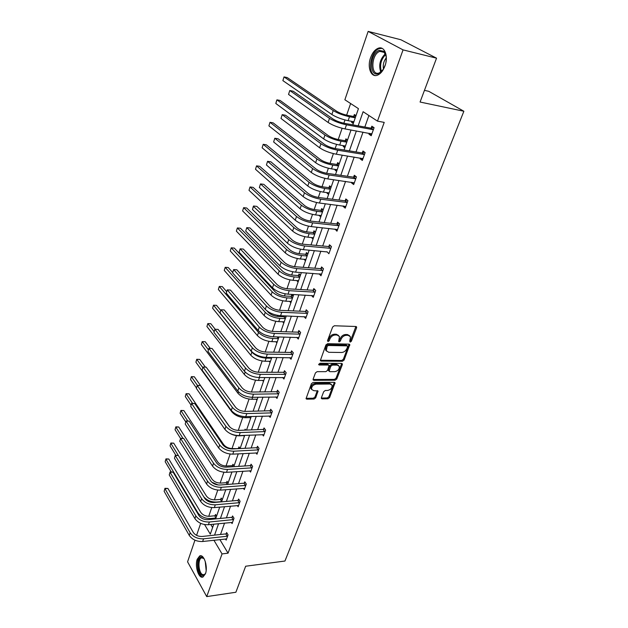 <?xml version="1.0" encoding="UTF-8"?>
<svg xmlns="http://www.w3.org/2000/svg" width="628" height="628" viewBox="0 0 628 628"><rect width="100%" height="100%" fill="white"/><g stroke="black" fill="none" stroke-linecap="round" stroke-linejoin="round"><path stroke-width="0.94" d="M350.22 342.103L351.382 341.247L356.578 327.816L356.61 326.96L355.895 326.497L334.332 325.759L332.628 327.015L327.51 340.69L328.028 341.601L329.213 340.729L329.873 338.971C331.034 336.498 332.84 335.164 335.281 334.975L337.087 335.03L339.473 336.553L338.696 341.522L339.214 341.86L340.384 340.988L341.051 339.246C342.221 336.789 344.011 335.47 346.405 335.289L348.187 335.336L350.502 336.812L349.741 341.208L350.22 342.103M349.71 341.287L350.612 340.462L355.895 326.497M327.478 340.784L329.111 338.178L329.873 338.971M338.688 341.043L340.29 338.461L341.051 339.246M197.239 559.218L199.68 555.961C203.864 553.629 208.198 566.809 205.442 573.78L203.04 576.959C198.778 579.236 194.562 566.111 197.239 559.218M370.567 57.729C372.396 52.736 374.963 49.573 378.252 48.238C384.524 45.632 388.638 56.23 384.972 65.893C383.111 70.823 380.576 73.923 377.365 75.219C371.022 77.793 367.019 67.282 370.567 57.729M321.395 397.72L321.355 398.442L322.109 398.882L327.981 398.772L329.598 397.571L335.069 382.758L334.339 382.319L313.074 382.46L311.417 383.692L306.04 398.709L306.817 399.173L314.063 399.031L315.696 397.822L318.019 391.04L313.67 390.624L311.614 389.384C311.425 386.605 312.925 384.862 316.112 384.14L330.1 384.03L332.079 385.215C332.275 387.971 330.791 389.713 327.635 390.451L325.328 390.475L323.695 391.691L321.395 397.72M352.81 124.854L358.447 108.652L344.874 99.766L368.149 31.4L400.868 39.745L436.546 58.176L420.069 102.034L463.872 111.25L284.955 561.032L245.658 566.228L235.877 592.251L206.722 596.6L187.576 561.832L194.947 540.182M436.546 58.176L403.058 49.887L377.475 121.118L363.117 111.713L358.156 125.828M219.863 539.57L228.066 553.174L384.226 122.389L377.475 121.118M228.066 553.174L222.053 553.912L206.722 596.6M342.464 361.265L344.113 360.048L349.804 344.591L349.082 344.136L327.612 343.681L325.924 344.929L320.319 360.605L321.089 361.084L342.464 361.265L341.718 360.472L343.359 359.247L349.105 344.136M342.331 364.656L336.781 378.998L335.148 380.207L313.882 380.325L313.105 379.846L313.137 379.1L315.46 372.883L317.132 371.65L325.854 371.658L327.51 370.434L329.111 365.527L328.358 365.064L319.26 365.009L318.718 364.68L319.911 363.267L341.632 363.416L342.362 363.871L342.331 364.656L341.577 363.855L336.043 378.189L336.781 378.998M368.149 31.4L403.058 49.887M463.872 111.25L428.751 91.311L424.45 90.361M222.281 499.747L221.197 498.035L220.781 499.229M234.056 465.937L232.917 464.265L232.493 465.505M245.784 430.101L245.108 429.167L244.771 430.141M244.292 436.523L243.648 435.62M256.938 400.209L256.161 399.204M270.095 362.411L269.161 361.288M286.054 316.583L285.442 315.908M283.801 323.043L282.655 321.772M284.201 316.567L284.445 315.868M300.443 275.26L299.03 273.855L298.504 275.37M298.096 281.996L296.706 280.559M315.452 232.132L313.976 230.806L313.427 232.384M313.003 239.174L311.629 237.565M331.137 187.089L329.59 185.841L329.017 187.497M328.577 194.445L327.047 193.181L327.227 192.647M347.535 139.989L345.91 138.835L345.314 140.562M344.858 147.682L343.249 146.512L343.532 145.688M350.62 103.526L346.625 115.144M344.968 119.964L343.854 123.206M342.111 128.277L338.233 139.549M336.577 144.377L335.148 148.538M333.397 153.617L330.038 163.406M328.373 168.249L326.646 173.281M324.896 178.368L322.023 186.736M320.351 191.579L318.341 197.443M316.591 202.538L314.181 209.54M312.516 214.391L310.224 221.048M308.474 226.151L306.511 231.858M304.847 236.709L302.296 244.119M300.537 249.222L299.007 253.688M297.342 258.54L294.54 266.672M292.789 271.783L291.667 275.056M289.995 279.9L286.965 288.731M285.206 293.833L284.476 295.969M282.812 300.812L279.546 310.303M277.796 315.405L277.443 316.441M275.771 321.285L272.301 331.403M268.878 341.334L265.204 352.049M262.135 360.974L258.257 372.255M255.518 380.215L251.451 392.045M249.041 399.063L244.794 411.411M242.691 417.541L238.279 430.384M236.466 435.651L232.015 448.596M230.146 454.044L226.033 466.015M223.89 472.248L220.153 483.105M217.759 490.091L214.391 499.872M211.746 507.573L208.739 516.326M210.773 524.474L212.609 527.528M356.021 115.631L354.357 114.516L353.745 116.29M353.281 123.496L351.625 122.374L351.97 121.4M339.246 163.806L337.66 162.605L337.071 164.293M336.624 171.326L335.054 170.109L335.289 169.434M323.208 209.862L321.701 208.567L321.136 210.184M320.704 217.053L319.346 215.357M307.869 253.932L306.425 252.558L305.891 254.112M305.467 260.816L304.085 259.293M293.174 296.133L291.792 294.697L291.282 296.18M290.874 302.735L289.602 301.385M276.877 342.927L275.849 341.734M263.454 381.502L262.598 380.435M250.556 418.546L249.85 417.596M244.7 435.353L240.1 448.557L238.954 446.885L238.514 448.149M228.113 483.003L226.998 481.307L226.582 482.524M216.558 516.177L215.498 514.45L215.09 515.619M196.588 535.354L200.677 523.344M204.571 524.545L210.302 534.161L213.779 524.176M213.912 540.237L222.053 553.912M356.366 130.946L349.372 150.869M347.574 156.011L340.792 175.33M338.987 180.487L332.408 199.225M330.595 204.406L324.221 222.579M322.392 227.768L316.206 245.407M314.385 250.611L308.379 267.724M306.55 272.945L300.718 289.555M298.881 294.783L293.229 310.907M291.392 316.151L285.897 331.804M284.052 337.048L278.722 352.253M276.877 357.505L271.696 372.271M269.852 377.53L264.82 391.872M262.975 397.139L258.084 411.073M256.24 416.34L251.49 429.882M249.638 435.141L245.022 448.306M243.177 453.573L238.687 466.361M236.842 471.628L232.478 484.062M230.633 489.322L226.386 501.419M224.541 506.678L220.42 518.43M218.575 523.689L214.564 535.119M215.608 518.901L219.721 507.11M221.551 501.835L225.774 489.707M227.611 484.431L231.96 471.958M233.797 466.675L238.263 453.84M246.537 430.07L251.271 416.49M253.108 411.207L257.975 397.218M259.819 391.943L264.828 377.546M266.664 372.271L271.822 357.45M273.659 352.175L278.973 336.922M280.802 331.655L286.274 315.939M288.111 310.679L293.739 294.501M295.568 289.249L301.377 272.576M303.198 267.332L309.18 250.156M311.001 244.928L317.164 227.226M318.985 222.006L325.335 203.762M327.149 198.558L333.696 179.741M335.501 174.56L342.252 155.163M344.05 149.998L351.021 129.988M368.911 115.505L364.821 127.052M363.015 132.139L355.998 151.952M354.184 157.063L347.378 176.28M345.565 181.413L338.963 200.049M337.142 205.207L330.736 223.285M328.907 228.451L322.69 245.995M320.853 251.184L314.824 268.211M312.98 273.408L307.131 289.932M305.286 295.136L299.603 311.182M297.751 316.402L292.232 331.984M290.387 337.212L285.026 352.339M283.173 357.575L277.969 372.271M276.108 377.514L271.053 391.794M269.2 397.029L264.286 410.908M262.425 416.152L257.653 429.638M255.792 434.882L251.153 447.992M249.292 453.235L244.779 465.976M242.918 471.22L238.538 483.607M236.678 488.851L232.415 500.893M230.554 506.129L226.41 517.849M224.557 523.085L220.514 534.475M226.213 533.729L226.63 532.544L228.058 534.868L226.174 540.119L225.452 538.942M232.132 517.158L232.564 515.949L234.016 518.241L232.093 523.603L231.332 522.394M238.169 500.257L238.609 499.032L240.092 501.301L238.138 506.765L237.329 505.524M244.323 483.034L244.771 481.778L246.294 484.023L244.292 489.597L243.436 488.317M250.603 465.466L251.059 464.186L252.613 466.4L250.572 472.091L249.654 470.765M257.009 447.544L257.472 446.241L259.058 448.431L256.978 454.225L256.004 452.866M263.54 429.262L264.019 427.927L265.636 430.086L263.517 436.005L262.465 434.6M270.205 410.602L270.692 409.244L272.348 411.371L270.181 417.408L269.059 415.956M277.011 391.558L277.505 390.169L279.201 392.264L276.987 398.427L275.786 396.92M283.958 372.114L284.468 370.701L286.195 372.757L283.942 379.053L282.639 377.491M291.054 352.269L291.573 350.824L293.339 352.842L291.039 359.271L289.626 357.646M298.3 331.992L298.826 330.516L300.639 332.495L298.284 339.065L296.754 337.369M305.695 311.284L306.236 309.769L308.089 311.708L305.687 318.42L304.023 316.653M313.262 290.12L313.812 288.574L315.711 290.466L313.254 297.327L311.425 295.482M320.986 268.486L321.552 266.916L323.499 268.76L320.979 275.771L319.079 273.839M328.891 246.38L329.464 244.763L331.458 246.561L328.884 253.728L326.984 251.718M336.969 223.772L337.558 222.124L339.599 223.866L336.969 231.198L335.062 229.102M345.235 200.646L345.832 198.958L347.92 200.646L345.235 208.143L343.163 206.439L343.335 205.96M353.682 176.986L354.302 175.267L356.445 176.892L353.69 184.569L351.562 182.921L351.79 182.293M362.332 152.777L362.968 151.018L365.158 152.58L362.348 160.438L360.166 158.845L360.448 158.068M371.187 128.002L371.839 126.197L374.084 127.696L371.203 135.734L368.974 134.211L369.311 133.262M351.625 122.374L353.548 122.727M368.974 134.211L371.58 134.675M343.249 146.512L345.157 146.826M360.166 158.845L362.764 159.261M335.054 170.109L336.953 170.384M351.562 182.921L354.153 183.282M327.047 193.181L328.931 193.424M343.163 206.439L345.73 206.753M319.205 215.749L321.089 215.961M334.944 229.432L337.503 229.699M311.543 237.831L313.411 238.012M326.913 251.914L303.379 249.646C296.863 248.766 291.573 246.631 287.498 243.256L252.464 209.501L253.351 206.337L288.731 239.598C292.813 242.958 298.119 245.093 304.643 245.988L330.406 248.319L328.42 246.521L302.704 244.166C298.371 243.562 294.846 242.149 292.122 239.92L256.836 206.384L253.563 206.008L252.464 209.501M304.038 259.435L305.899 259.584M319.055 273.91L321.34 274.067M296.699 280.583L298.543 280.708M349.584 335.721L347.417 334.551L348.187 335.336M340.29 338.461C341.459 336.004 343.241 334.685 345.643 334.504L347.417 334.551M338.547 335.446L336.325 334.245L337.087 335.03M329.111 338.178C330.281 335.705 332.079 334.371 334.52 334.19L336.325 334.245M321.089 361.084L320.351 360.276L341.718 360.472M347.598 346.758L347.111 345.863L328.279 345.486L327.102 346.358L326.317 350.762L328.75 352.3L341.601 352.489C343.971 352.284 345.738 350.974 346.899 348.564L347.598 346.758M347.363 345.918L346.35 345.078L347.111 345.863M326.458 351.06L325.571 349.961L325.657 347.394L326.348 345.557L327.526 344.694L346.35 345.078M313.882 380.325L313.16 379.493L334.418 379.398L336.043 378.189M328.766 365.158L327.62 364.256L318.718 364.201M334.795 371.666C338.005 370.936 339.497 369.154 339.269 366.32L337.315 365.119L332.393 365.088L330.736 366.312L329.135 371.203L329.881 371.658L334.795 371.666M338.476 365.402L336.569 364.311L337.315 365.119M328.734 370.756L328.428 369.625L329.998 365.504L331.647 364.279L336.569 364.311M341.577 363.855L341.671 363.424M331.317 384.32L329.37 383.213L330.1 384.03M311.645 389.462L310.899 388.551C310.711 385.78 312.202 384.03 315.389 383.316L329.37 383.213M306.817 399.173L306.111 398.333L313.348 398.199L314.981 396.982L317.352 390.585M322.109 398.882L321.395 398.058L327.259 397.948L328.876 396.747L334.386 382.319M355.275 117.766L353.258 116.408L347.378 115.293C343.084 114.359 339.473 112.985 336.545 111.187L287.216 77.574L284.021 76.914L333.201 110.552C337.605 113.26 343.037 115.317 349.498 116.73L355.26 117.813M353.258 116.408L355.99 115.725M282.875 80.62L284.021 76.914L282.875 80.62L331.867 114.508C336.255 117.232 341.679 119.289 348.132 120.686L353.886 121.754M373.44 129.509L370.701 128.128L344.277 123.292C339.795 122.327 336.027 120.898 332.981 118.99L293.135 91.193L289.767 90.526L329.488 118.347C334.065 121.22 339.724 123.371 346.475 124.815L372.946 129.635M288.542 94.428L289.767 90.526L288.542 94.428L328.106 122.46C332.659 125.349 338.311 127.5 345.055 128.921L371.847 133.937M370.701 128.128L373.605 127.374M371.768 134.157L371.054 133.576M345.439 146.018L339.717 145.052C333.303 143.765 327.949 141.716 323.656 138.89L275.818 103.487L276.665 100.472L276.94 99.852L324.959 135.02C329.268 137.83 334.63 139.887 341.051 141.19L346.782 142.156M346.805 142.101L344.835 140.688L338.987 139.691C334.724 138.827 331.152 137.453 328.287 135.593L280.112 100.456L276.94 99.852L275.818 103.487M344.835 140.688L347.527 139.981M338.523 165.886L336.6 164.418L330.783 163.539C326.544 162.738 323.028 161.372 320.217 159.441L273.156 122.868L270.001 122.311L316.912 158.931C321.128 161.843 326.419 163.892 332.801 165.093L338.5 165.949M336.6 164.418L339.144 163.727M268.902 125.867L270.001 122.311L268.902 125.867L315.633 162.715C319.833 165.635 325.123 167.692 331.498 168.869L337.189 169.717M364.523 154.355L361.846 152.91L335.564 148.616C331.113 147.737 327.4 146.3 324.425 144.33L285.552 115.254L282.2 114.649L320.947 143.749C325.414 146.732 331.003 148.883 337.707 150.202L364.036 154.48M281.006 118.464L282.2 114.649L281.006 118.464L319.597 147.768C324.048 150.759 329.629 152.91 336.325 154.213L362.976 158.68M361.846 152.91L364.585 152.172M362.953 158.751L362.474 158.389M355.825 178.619L353.203 177.12L327.062 173.344C322.635 172.535 318.977 171.114 316.065 169.065L278.133 138.788L274.805 138.246L312.611 168.555C316.975 171.64 322.494 173.783 329.151 175L355.338 178.76M273.635 141.975L274.805 138.246L273.635 141.975L311.292 172.48C315.641 175.581 321.144 177.724 327.8 178.917L354.31 182.85M353.203 177.12L355.793 176.397M385.349 64.731L383.221 69.425L378.433 73.672C368.997 77.401 369.704 53.38 379.116 50.373L383.81 51.308C386.024 53.749 386.722 57.486 385.898 62.517M385.992 55.845L384.108 52.273L379.759 51.394C371.038 54.165 370.387 76.428 379.131 72.966L382.326 70.681M382.083 48.364L379.163 48.646C370.151 51.433 367.042 74.041 375.411 75.548M383.465 69.033C382.782 64.935 383.7 61.206 386.236 57.839M205.654 573.105L205.325 573.796C204.39 575.413 203.276 575.923 201.981 575.327C196.533 572.995 197.098 554.359 202.53 557.311L204.21 558.865M203.943 558.504L201.525 557.852C197.6 559.077 198.464 572.909 202.585 574.581L204.226 574.659L205.466 573.529M200.936 555.811L200.63 555.913C195.771 557.436 196.823 574.557 201.933 576.661L203.064 576.951M330.422 189.146L328.546 187.623L322.761 186.846C318.553 186.116 315.075 184.758 312.328 182.764L266.343 144.809L263.203 144.314L309.039 182.316C313.16 185.315 318.396 187.364 324.731 188.463L330.399 189.216M328.546 187.623L330.964 186.948M262.127 147.792L263.203 144.314L262.127 147.792L307.791 186.014C311.904 189.028 317.124 191.077 323.451 192.16L329.119 192.898M347.315 202.334L344.748 200.779L318.749 197.498C314.361 196.768 310.742 195.339 307.901 193.228L270.88 161.812L267.567 161.325L304.462 192.788C308.733 195.967 314.181 198.11 320.79 199.209L346.837 202.475M266.429 164.976L267.567 161.325L266.429 164.976L303.175 196.619C307.43 199.814 312.862 201.957 319.471 203.04L345.84 206.463M344.748 200.779L347.213 200.073M322.502 211.895L320.673 210.325L314.911 209.65C310.734 208.983 307.296 207.625 304.604 205.568L259.67 166.302L256.546 165.863L301.338 205.183C305.381 208.268 310.546 210.309 316.842 211.314L322.478 211.966M320.673 210.325L322.973 209.658M255.494 169.27L256.546 165.863L255.494 169.27L300.121 208.802C304.148 211.903 309.306 213.944 315.594 214.925L321.222 215.569M339.002 225.515L336.49 223.913L310.632 221.103C306.276 220.436 302.704 219.015 299.917 216.841L263.784 184.334L260.494 183.91L296.502 216.464C300.686 219.737 306.056 221.872 312.626 222.869L338.531 225.656M259.372 187.482L260.494 183.91L259.372 187.482L295.246 220.208C299.407 223.497 304.776 225.633 311.331 226.614L337.558 229.55M336.49 223.913L338.837 223.215M314.754 234.142L312.964 232.525L307.241 231.952C303.089 231.339 299.697 229.989 297.06 227.886L253.131 187.372L250.023 186.971L293.81 227.548C297.766 230.719 302.869 232.76 309.117 233.663L314.73 234.22M312.964 232.525L315.162 231.873M248.994 190.315L250.023 186.971L248.994 190.315L292.617 231.088C296.557 234.268 301.652 236.309 307.901 237.203L313.505 237.745M330.877 248.178L330.406 248.319M328.42 246.521L330.658 245.838M307.178 255.918L305.428 254.254L299.737 253.767C295.607 253.225 292.256 251.867 289.673 249.709L246.726 208.009L243.633 207.664L286.439 249.434C290.317 252.676 295.356 254.717 301.573 255.533L307.147 255.996M305.428 254.254L307.532 253.61M242.62 210.937L243.633 207.664L242.62 210.937L285.277 252.896C289.131 256.153 294.171 258.186 300.372 258.995L305.946 259.442M322.933 270.338L322.462 270.487L320.523 268.635L294.948 266.712C290.646 266.178 287.161 264.765 284.5 262.473L250.03 227.964L246.78 227.634L281.124 262.214C285.128 265.66 290.364 267.787 296.84 268.588L322.462 270.487M245.705 231.065L246.78 227.634L245.705 231.065L279.923 265.793C283.911 269.247 289.139 271.375 295.607 272.167L321.544 274.201M320.523 268.635L322.659 267.96M299.76 277.223L298.049 275.511L292.389 275.119C288.283 274.632 284.971 273.282 282.443 271.076L240.438 228.247L237.368 227.94L279.232 270.849C283.024 274.169 288.009 276.202 294.179 276.932L299.729 277.309M298.049 275.511L300.066 274.883M236.379 231.151L237.368 227.94L236.379 231.151L278.086 274.24C281.87 277.568 286.847 279.601 293.009 280.324L298.551 280.685M315.154 292.012L314.691 292.161L312.799 290.269L287.365 288.762C283.095 288.283 279.656 286.878 277.042 284.531L243.374 249.088L240.139 248.821L273.69 284.327C277.607 287.852 282.781 289.971 289.218 290.686L314.691 292.161M239.087 252.173L240.139 248.821L239.087 252.173L272.513 287.828C276.414 291.361 281.579 293.48 288.009 294.179L313.804 295.788M312.799 290.269L314.848 289.602M292.499 298.08L290.827 296.33L285.191 296.024C281.124 295.592 277.843 294.242 275.37 291.989L234.283 248.084L231.23 247.825L272.167 291.808C275.888 295.207 280.818 297.225 286.949 297.884L292.46 298.174M290.827 296.33L292.758 295.709M230.256 250.972L231.23 247.825L230.256 250.972L271.053 295.129C274.758 298.536 279.68 300.553 285.803 301.197L291.314 301.471M307.547 313.223L307.084 313.372L305.239 311.433L279.955 310.326C275.708 309.902 272.309 308.497 269.75 306.111L236.85 269.789L233.64 269.561L266.421 305.954C270.252 309.557 275.37 311.669 281.76 312.297L307.084 313.372M232.611 272.842L233.64 269.561L232.611 272.842L265.267 309.376C269.09 312.987 274.193 315.099 280.575 315.711L306.229 316.912M305.239 311.433L307.202 310.781M285.387 318.498L283.754 316.716L278.149 316.488C274.106 316.104 270.872 314.769 268.439 312.469L267.206 311.088M283.754 316.716L285.614 316.096M232.698 272.513L228.239 267.536L225.209 267.316L224.251 270.409L264.168 315.586C267.803 319.055 272.662 321.073 278.746 321.63L284.225 321.834M224.251 270.409L225.209 267.316L265.259 312.336C268.91 315.798 273.777 317.815 279.868 318.388L285.355 318.6M226.63 291.643L222.32 286.611L219.298 286.439L218.363 289.469L257.425 335.619C260.981 339.151 265.785 341.161 271.838 341.648L277.286 341.765M218.363 289.469L219.298 286.439L258.493 332.432C262.064 335.956 266.876 337.966 272.937 338.468L278.385 338.602M270.401 336.482L265.047 334.936M278.424 338.5L277.003 336.875M220.718 310.452L216.511 305.334L213.504 305.192L212.586 308.167L250.815 355.236C254.309 358.831 259.058 360.841 265.063 361.249L270.487 361.296M212.586 308.167L213.504 305.192L251.867 352.12C255.368 355.707 260.125 357.709 266.139 358.141L271.563 358.196M271.602 358.093L271.061 357.442M215.231 329.292L210.804 323.695L207.821 323.593L206.918 326.513L244.339 374.461C247.77 378.111 252.464 380.113 258.43 380.458L263.823 380.435M206.918 326.513L207.821 323.593L214.14 331.639M210.278 348.383L205.215 341.711L202.247 341.656L201.36 344.513L237.996 393.301C241.356 397.006 246.003 399 251.938 399.282L257.292 399.18M201.36 344.513L202.177 341.616L205.215 341.711M202.177 341.616L208.394 349.796M205.372 367.113L199.72 359.404L196.768 359.373L195.905 362.183L231.779 411.772C235.076 415.524 239.676 417.51 245.564 417.722L250.894 417.565M195.905 362.183L196.721 359.295L199.72 359.404M196.721 359.295L202.789 367.639M229.299 433.077C232.533 434.969 235.877 435.871 239.323 435.808L244.622 435.581M229.903 427.119L194.327 376.761L191.399 376.769L197.435 385.372M191.359 376.651L190.543 379.532L191.359 376.651L194.327 376.761M190.543 379.532L196.478 388.026M238.326 448.651L232.698 448.588C228.835 448.518 225.837 447.207 223.709 444.655L189.036 393.811L186.124 393.85L192.553 403.341M238.091 448.314L239.558 447.756M186.092 393.693L185.284 396.558L186.092 393.693L189.036 393.811M185.284 396.558L191.069 405.139M232.792 466.737L232.07 465.67L226.708 466C222.869 465.968 219.902 464.665 217.814 462.082L183.839 410.555L180.942 410.626L187.741 420.995M232.07 465.67L233.498 465.113M180.927 410.429L180.118 413.279L180.927 410.429L183.839 410.555M180.118 413.279L185.762 421.945M227.312 484.455L226.159 482.689L220.828 483.081C217.013 483.089 214.077 481.786 212.029 479.18L178.737 426.993L175.848 427.095L182.999 438.368M226.159 482.689L227.548 482.147M175.848 426.867L175.047 429.709L175.848 426.867L178.737 426.993M175.047 429.709L180.581 438.485M211.738 482.178L218.277 484.997M300.106 333.97L299.65 334.127L297.837 332.149L272.693 331.419C268.478 331.058 265.126 329.653 262.622 327.219L230.46 290.058L227.265 289.877L259.309 327.11C263.061 330.783 268.117 332.895 274.46 333.437L299.65 334.127M226.261 293.095L227.265 289.877L226.261 293.095L258.179 330.461C261.923 334.143 266.963 336.247 273.306 336.781L298.81 337.589M297.837 332.149L299.737 331.506M292.821 354.286L292.365 354.443L290.599 352.426L265.597 352.065C261.413 351.751 258.092 350.353 255.643 347.873L224.204 309.918L221.032 309.785L252.346 347.818C256.028 351.554 261.012 353.658 267.324 354.121L292.365 354.443M220.043 312.932L221.032 309.785L220.043 312.932L251.247 351.091C254.913 354.844 259.89 356.94 266.194 357.395L291.549 357.827M290.599 352.426L292.42 351.79M285.685 374.178L285.238 374.335L283.511 372.278L258.65 372.263C254.489 372.004 251.208 370.614 248.806 368.094L218.073 329.378L214.917 329.284L245.532 368.079C249.135 371.878 254.073 373.974 260.33 374.359L285.238 374.335M213.944 332.377L214.917 329.284L213.944 332.377L244.457 371.289C248.052 375.097 252.974 377.192 259.231 377.561L284.445 377.64M283.511 372.278L285.269 371.658M214.815 329.284L218.073 329.378M278.706 393.654L278.251 393.819L276.563 391.723L251.844 392.045C247.715 391.833 244.473 390.451 242.118 387.884L212.06 348.454L208.92 348.407L238.868 387.916C242.4 391.778 247.275 393.866 253.492 394.18L278.251 393.819M207.97 351.437L208.92 348.407L207.97 351.437L237.808 391.056C241.333 394.926 246.2 397.014 252.409 397.312L277.482 397.045M276.563 391.723L278.267 391.103M208.834 348.352L212.06 348.454M271.861 412.729L271.414 412.894L269.765 410.767L245.187 411.411C241.081 411.246 237.879 409.864 235.571 407.266L206.165 367.16L203.048 367.144L232.336 407.344C235.798 411.262 240.618 413.342 246.796 413.577L271.414 412.894M202.114 370.12L202.977 367.042L202.114 370.12L231.3 410.414C234.754 414.339 239.566 416.419 245.736 416.654L270.668 416.058M269.765 410.767L271.406 410.163M202.977 367.042L206.165 367.16M265.157 431.42L264.718 431.585L263.101 429.426L238.664 430.384C234.589 430.266 231.418 428.885 229.157 426.247L200.379 385.498L197.286 385.521L225.939 426.365C229.338 430.337 234.103 432.409 240.234 432.582L264.718 431.585M196.368 388.434L197.231 385.38L196.368 388.434L224.926 429.379C228.309 433.359 233.066 435.424 239.197 435.589L263.988 434.678M263.101 429.426L264.694 428.83M197.231 385.38L200.379 385.498M258.587 449.734L258.155 449.899L256.569 447.709L232.274 448.965C228.223 448.887 225.091 447.513 222.869 444.844L194.711 403.482L191.634 403.545L219.674 445.001C223.003 449.02 227.721 451.085 233.812 451.194L258.155 449.899M190.739 406.402L191.595 403.357L190.739 406.402L218.677 447.952C221.998 451.979 226.708 454.044 232.792 454.146L257.441 452.929M256.569 447.709L258.116 447.12M191.595 403.357L194.711 403.482M252.15 467.687L251.718 467.852L250.172 465.631L226.009 467.169C221.99 467.138 218.889 465.772 216.715 463.072L189.154 421.129L186.092 421.223L213.536 463.26C216.801 467.326 221.464 469.383 227.517 469.43L251.718 467.852M185.213 424.026L186.069 420.995L185.213 424.026L212.562 466.149C215.82 470.231 220.475 472.287 226.52 472.319L251.027 470.812M250.172 465.631L251.663 465.05M186.069 420.995L189.154 421.129M245.838 485.279L245.407 485.452L243.892 483.207L219.879 485.012C215.883 485.02 212.814 483.654 210.678 480.93L183.698 438.438L180.652 438.572L207.523 481.158C210.725 485.271 215.333 487.32 221.346 487.304L245.407 485.452M179.789 441.319L180.644 438.297L179.789 441.319L206.565 483.992C209.76 488.113 214.36 490.154 220.373 490.13L244.739 488.349M243.892 483.207L245.352 482.634M180.644 438.297L183.698 438.438M239.653 502.533L239.229 502.706L237.745 500.43L213.858 502.502C209.893 502.549 206.863 501.191 204.759 498.436L178.344 455.426L175.322 455.59L201.619 498.695C204.767 502.847 209.328 504.888 215.302 504.818L239.229 502.706M174.474 458.283L175.322 455.276L174.474 458.283L200.685 501.474C203.825 505.634 208.378 507.675 214.344 507.597L238.577 505.54M237.745 500.43L239.158 499.864M175.322 455.276L178.344 455.426M221.676 501.474L220.365 499.393L215.066 499.841C211.275 499.88 208.37 498.585 206.353 495.947L173.721 443.148L170.855 443.274L178.313 455.418M220.365 499.393L221.715 498.86M203.723 496.748C206.887 500.39 211.134 502.157 216.448 502.055L221.637 501.607M170.863 443.007L170.062 445.841L170.863 443.007L173.721 443.148M170.062 445.841L175.809 455.253M233.585 519.45L233.161 519.623L231.708 517.331L207.962 519.654C204.022 519.733 201.023 518.383 198.958 515.596L173.093 472.099L170.086 472.287L195.842 515.894C198.927 520.086 203.441 522.119 209.375 521.994L233.161 519.623M169.254 474.941L170.094 471.942L169.254 474.941L194.923 518.618C198.001 522.818 202.506 524.851 208.433 524.718L232.525 522.402M231.708 517.331L233.082 516.773M170.094 471.942L173.093 472.099M215.969 517.888L214.674 515.784L209.407 516.287C205.639 516.357 202.766 515.062 200.787 512.409L168.799 459.013L165.941 459.17L197.804 512.684C200.764 516.687 205.089 518.634 210.765 518.516L215.922 518.021M214.674 515.784L215.993 515.25M165.965 458.872L165.164 461.69L165.965 458.872L168.799 459.013M165.164 461.69L171.193 471.871M227.634 536.045L227.21 536.226L225.79 533.902L202.177 536.469C198.267 536.587 195.292 535.237 193.275 532.426L167.935 488.458L164.944 488.686L190.174 532.756C193.204 536.987 197.663 539.012 203.558 538.832L227.21 536.226M164.128 491.284L164.968 488.301L164.128 491.284L189.271 535.425C192.294 539.664 196.752 541.689 202.64 541.501L226.598 538.942M225.79 533.902L227.132 533.353M164.968 488.301L167.935 488.458M350.612 340.462L351.382 341.247M328.46 339.936L329.213 340.729M339.622 340.203L340.384 340.988M345.643 334.504L346.405 335.289M334.52 334.19L335.281 334.975M355.801 327.039L356.578 327.816M349.003 344.623L349.772 345.416M343.359 359.247L344.113 360.048M327.526 344.694L328.279 345.486M326.348 345.557L327.102 346.358M325.657 347.394L326.411 348.195M334.418 379.398L335.148 380.207M327.62 364.256L328.358 365.064M318.679 364.373L319.26 365.009M331.647 364.279L332.393 365.088M329.998 365.504L330.736 366.312M328.428 369.625L329.166 370.434M315.389 383.316L316.112 384.14M317.273 390.938L317.988 391.77M314.981 396.982L315.696 397.822M313.348 398.199L314.063 399.031M334.3 382.695L335.03 383.512M328.876 396.747L329.598 397.571M327.259 397.948L327.981 398.772M349.498 116.73L348.132 120.686M333.201 110.552L331.867 114.508M346.475 124.815L345.055 128.921M329.488 118.347L328.106 122.46M341.051 141.19L339.717 145.052M324.959 135.02L323.656 138.89M332.801 165.093L331.498 168.869M316.912 158.931L315.633 162.715M337.707 150.202L336.325 154.213M320.947 143.749L319.597 147.768M329.151 175L327.8 178.917M312.611 168.555L311.292 172.48M380.772 72.094C378.511 65.179 380.011 59.103 385.27 53.882M385.608 54.636C380.929 59.542 379.532 65.194 381.424 71.584M206.165 570.46L205.23 561.306M205.725 563.104L206.282 568.576M324.731 188.463L323.451 192.16M309.039 182.316L307.791 186.014M320.79 199.209L319.471 203.04M304.462 192.788L303.175 196.619M316.842 211.314L315.594 214.925M301.338 205.183L300.121 208.802M312.626 222.869L311.331 226.614M296.502 216.464L295.246 220.208M309.117 233.663L307.901 237.203M293.81 227.548L292.617 231.088M304.643 245.988L303.379 249.646M288.731 239.598L287.498 243.256M301.573 255.533L300.372 258.995M286.439 249.434L285.277 252.896M296.84 268.588L295.607 272.167M281.124 262.214L279.923 265.793M294.179 276.932L293.009 280.324M279.232 270.849L278.086 274.24M289.218 290.686L288.009 294.179M273.69 284.327L272.513 287.828M286.949 297.884L285.803 301.197M272.167 291.808L271.053 295.129M281.76 312.297L280.575 315.711M266.421 305.954L265.267 309.376M279.868 318.388L278.746 321.63M265.259 312.336L264.168 315.586M272.937 338.468L271.838 341.648M258.493 332.432L257.425 335.619M266.139 358.141L265.063 361.249M251.867 352.12L250.815 355.236M259.435 377.561L258.43 380.458M245.148 372.074L244.339 374.461M252.613 397.312L251.938 399.282M238.483 391.856L237.996 393.301M245.941 416.647L245.564 417.722M231.968 411.222L231.779 411.772M274.46 333.437L273.306 336.781M259.309 327.11L258.179 330.461M267.324 354.121L266.194 357.395M252.346 347.818L251.247 351.091M260.33 374.359L259.231 377.561M245.532 368.079L244.457 371.289M253.492 394.18L252.409 397.312M238.868 387.916L237.808 391.056M246.796 413.577L245.736 416.654M232.336 407.344L231.3 410.414M240.234 432.582L239.197 435.589M225.939 426.365L224.926 429.379M233.812 451.194L232.792 454.146M219.674 445.001L218.677 447.952M227.517 469.43L226.52 472.319M213.536 463.26L212.562 466.149M221.346 487.304L220.373 490.13M207.523 481.158L206.565 483.992M215.302 504.818L214.344 507.597M201.619 498.695L200.685 501.474M209.375 521.994L208.433 524.718M195.842 515.894L194.923 518.618M210.765 518.516L210.459 519.411M197.804 512.684L197.592 513.304M203.558 538.832L202.64 541.501M190.174 532.756L189.271 535.425M356.209 326.568L356.61 326.96M325.571 349.961L326.317 350.762M328.397 370.387L329.135 371.203M310.899 388.551L311.614 389.384M384.108 52.273L383.81 51.308M384.257 52.414L379.877 51.355M203.244 557.986L202.687 557.397M202.53 557.727L201.525 557.852"/></g></svg>
